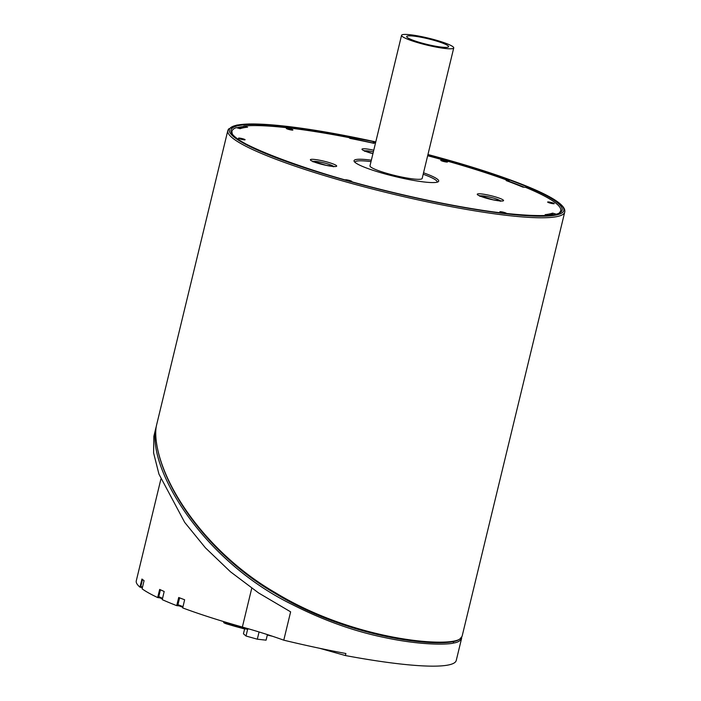 <?xml version="1.0" encoding="UTF-8"?>
<svg xmlns="http://www.w3.org/2000/svg" width="701" height="701" viewBox="0 0 701 701"><rect width="100%" height="100%" fill="white"/><g stroke="black" fill="none" stroke-linecap="round" stroke-linejoin="round"><path stroke-width="1.05" d="M433.98 40.316A21.556 2.857 -166.4 0 1 448.605 46.687A21.556 2.857 -166.4 0 1 426.979 44.391A21.556 2.857 -166.4 0 1 406.694 36.548A21.556 2.857 -166.4 0 1 433.98 40.316M435.531 40.001A26.84 3.558 13.6 0 0 401.559 35.304A26.84 3.558 13.6 0 0 426.813 45.066A26.84 3.558 13.6 0 0 453.74 47.922A26.84 3.558 13.6 0 0 435.531 40.001M235.072 624.977L234.861 626.326L243.352 628.622M244.623 628.937L243.449 633.783L246.007 636.017L257.32 639.198L266.073 640.162L267.423 634.607M247.637 629.261L246.007 636.017M259.063 631.969L257.32 639.198M236.947 127.792A169.09 22.388 -166.4 0 1 243.685 126.504L243.484 127.319A169.09 22.388 13.6 0 0 238.314 128.178M373.011 143.144L373.142 142.601L374.001 143.355A164.989 21.845 13.6 0 0 349.913 138.377L349.054 137.624A169.09 22.388 -166.4 0 0 243.782 126.101L247.593 127.17A164.989 21.845 13.6 0 0 240.145 128.695L236.333 127.626A169.09 22.388 -166.4 0 0 232.022 131.148L231.926 131.551C224.005 141.164 327.42 180.227 426.821 200.065C501.136 216.556 561.676 219.317 560.625 211.071L560.721 210.668A169.09 22.388 -166.4 0 1 559.529 212.508M560.721 210.668A169.09 22.388 -166.4 0 0 525.732 187.412L522.78 187.088A164.989 21.845 13.6 0 0 506.14 180.586L509.092 180.911L508.917 181.62M157.217 447.159L157.357 447.869C166.864 496.08 213.656 557.882 274.871 593.212C353.024 640.986 447.229 648.302 458.866 639.61L459.882 638.988C448.184 647.733 353.628 640.381 275.178 592.573C213.717 557.216 166.724 495.362 157.217 447.159C155.456 437.731 155.263 430.248 156.647 424.727L156.709 424.491M564.734 212.07C567.6 200.127 517.408 179.92 447.142 159.767L427.952 154.527A172.052 22.774 -166.4 0 1 447.098 159.758A172.052 22.774 -166.4 0 1 525.969 215.663A172.052 22.774 -166.4 0 1 250.099 146.632A172.052 22.774 -166.4 0 1 375.771 141.917L297.539 127.687L249.284 123.954L236.885 125.058L228.535 129.019L227.816 130.561A173.313 22.94 13.6 0 0 390.878 193.616A173.313 22.94 13.6 0 0 564.734 212.07L462.082 636.359L459.882 638.988M160.862 479.247L136.266 580.884A156.411 20.706 13.6 0 0 139.972 587.166L141.961 579.035A156.411 20.706 13.6 0 0 144.064 580.682L142.11 588.84A156.411 20.706 13.6 0 0 157.655 597.55L159.662 589.418A156.411 20.706 13.6 0 0 164.183 591.495L162.255 599.653A156.411 20.706 13.6 0 0 176.705 605.638L178.72 597.506A156.411 20.706 13.6 0 0 184.635 599.758L182.716 607.925A156.411 20.706 13.6 0 0 242.362 627.053A117.943 15.615 -166.4 0 1 283.774 640.179A173.313 22.94 13.6 0 0 345.9 653.516L345.409 655.549A173.313 22.94 13.6 0 0 456.255 660.456L461.582 638.418M139.972 587.166L141.768 587.526M157.655 597.55L160.021 597.9M176.705 605.638L179.07 605.874M345.409 655.549L319.621 648.285M156.305 426.401L155.876 427.952C147.052 467.418 201.529 560.274 292.326 604.569C323.196 620.245 353.803 631.207 384.148 637.454C422.247 645.665 448.701 644.631 453.792 642.983C457.727 642.44 460.329 640.916 461.591 638.401L461.679 637.323M283.774 640.179L290.626 611.842L258.625 592.976L230.454 571.771L205.402 547.814L184.714 522.411L158.961 474.148L153.589 452.907L153.852 436.311L155.867 427.96M267.326 634.992L269.377 635.518A12.679 1.682 13.6 0 0 272.426 636.245M232.241 133.33A169.09 22.388 -166.4 0 1 232.022 131.148M243.484 127.319L244.491 127.608M548.48 215.338A164.989 21.845 13.6 0 0 552.3 214.34L553.475 214.672M423.185 174.242A42.27 5.599 -166.4 0 1 436.224 180.42A42.27 5.599 -166.4 0 1 437.126 182.19M354.969 162.317A42.27 5.599 -166.4 0 1 371.004 161.616M401.559 35.304L369.988 165.822A26.84 3.558 13.6 0 0 395.241 175.583A26.84 3.558 13.6 0 0 422.168 178.44L453.74 47.922M364.792 150.952A10.524 1.393 -166.4 0 1 373.37 151.837M480.071 195.982A10.524 1.393 -166.4 0 1 489.964 197.156A10.524 1.393 -166.4 0 1 500.12 200.696A10.524 1.393 -166.4 0 1 500.286 200.872M313.189 161.502A10.524 1.393 -166.4 0 1 323.082 162.685A10.524 1.393 -166.4 0 1 333.238 166.216A10.524 1.393 -166.4 0 1 333.404 166.391M269.911 154.939L269.964 154.728A164.989 21.845 13.6 0 0 286.604 161.221L286.28 161.186M269.166 154.641L269.964 154.728M552.3 214.34L552.598 213.122L555.998 214.077M547.823 215.391L545.15 214.646A164.989 21.845 13.6 0 0 552.598 213.122M373.142 142.601A169.09 22.388 -166.4 0 1 375.482 143.118M427.663 155.736A169.09 22.388 -166.4 0 1 509.092 180.911M371.346 160.187A43.541 5.766 13.6 0 0 354.25 161.51A43.541 5.766 13.6 0 0 395.014 176.512A43.541 5.766 13.6 0 0 438.134 181.804A43.541 5.766 13.6 0 0 437.722 179.447A43.541 5.766 13.6 0 0 423.527 172.805M234.844 626.317L226.467 623.864L243.361 628.631L243.352 628.175L223.899 622.26C223.181 622.453 224.031 622.987 226.449 623.864L226.66 622.497M224.416 622.786L226.432 623.855M249.039 628.972L243.37 628.631L247.392 629.261A0.508 0.482 -101.6 0 0 247.97 628.902L243.352 628.175L243.545 627.386M248.461 628.797L248.023 628.674M349.685 138.176A169.09 22.388 -166.4 0 1 373.046 143.013M508.996 181.322A169.09 22.388 -166.4 0 1 524.252 187.255M375.718 142.137A170.361 22.555 13.6 0 0 373.16 141.576A170.361 22.555 13.6 0 0 231.47 128.984A170.361 22.555 13.6 0 0 346.539 180.323A170.361 22.555 13.6 0 0 557.146 213.928A170.361 22.555 13.6 0 0 427.899 154.763M242.362 627.053L251.747 588.253M452.916 641.433L453.792 642.983M140.875 586.15L140.831 586.167A0.841 0.841 0 0 0 141.138 587.035A0.841 0.806 -52 0 1 140.857 586.211L142.487 579.473L140.831 586.167L142.443 587.447M162.562 598.347L158.785 596.621L160.433 589.786M158.812 596.498L158.785 596.621A0.841 0.692 -65.4 0 0 159.276 597.532L162.422 598.969M183.014 606.637L177.949 604.709L179.605 597.857M177.966 604.551L177.949 604.709A0.841 0.578 -69.2 0 0 178.343 605.576L182.856 607.294M290.6 129.002A3.382 0.447 13.6 0 0 286.394 128.537A3.382 0.447 13.6 0 0 291.826 130.071A3.382 0.447 13.6 0 0 290.6 129.002M239.593 138.106A3.382 0.447 13.6 0 0 240.82 139.175A3.382 0.447 13.6 0 0 245.026 139.639A3.382 0.447 13.6 0 0 239.593 138.106M506.271 213.498A3.382 0.447 13.6 0 0 504.142 212.412A3.382 0.447 13.6 0 0 500.006 211.728A3.382 0.447 13.6 0 0 502.144 212.815A3.382 0.447 13.6 0 0 503.695 213.2M447.448 161.817A3.452 0.456 13.6 0 0 441.902 160.249A3.452 0.456 13.6 0 0 443.155 161.344A3.452 0.456 13.6 0 0 447.448 161.817M477.565 194.755A13.538 1.796 13.6 0 0 499.305 200.88A13.538 1.796 13.6 0 0 494.398 196.595A13.538 1.796 13.6 0 0 477.565 194.755M373.764 150.216A13.538 1.796 13.6 0 0 362.294 149.725A13.538 1.796 13.6 0 0 372.923 153.668L363.985 150.531L364.669 151.328M310.683 160.275A13.538 1.796 13.6 0 0 332.423 166.4A13.538 1.796 13.6 0 0 327.525 162.115A13.538 1.796 13.6 0 0 310.683 160.275M553.15 203.711A3.382 0.447 13.6 0 0 551.924 202.642A3.382 0.447 13.6 0 0 547.718 202.177A3.382 0.447 13.6 0 0 553.15 203.711M350.912 181.533L351.061 181.568A3.382 0.447 13.6 0 0 349.545 180.472A3.382 0.447 13.6 0 0 345.321 179.964M224.031 621.708L223.899 622.269M156.603 424.929L227.816 130.561M142.321 587.964L141.138 587.035M160.301 589.725L158.654 596.525A0.841 0.841 0 0 0 159.127 597.489L162.413 598.996M179.36 597.76L177.721 604.569A0.841 0.841 0 0 0 178.238 605.559L182.856 607.311M292.089 130.097L286.989 128.861M244.298 139.867L239.199 138.632M500.523 212.272L503.826 213.218M548.313 202.501L553.413 203.728M446.712 162.045L441.481 160.783M333.343 166.785L334.316 166.391L326.245 165.34L312.383 161.081L313.067 161.878M500.225 201.266L501.197 200.872L493.118 199.811L479.265 195.561L479.948 196.359"/></g></svg>
